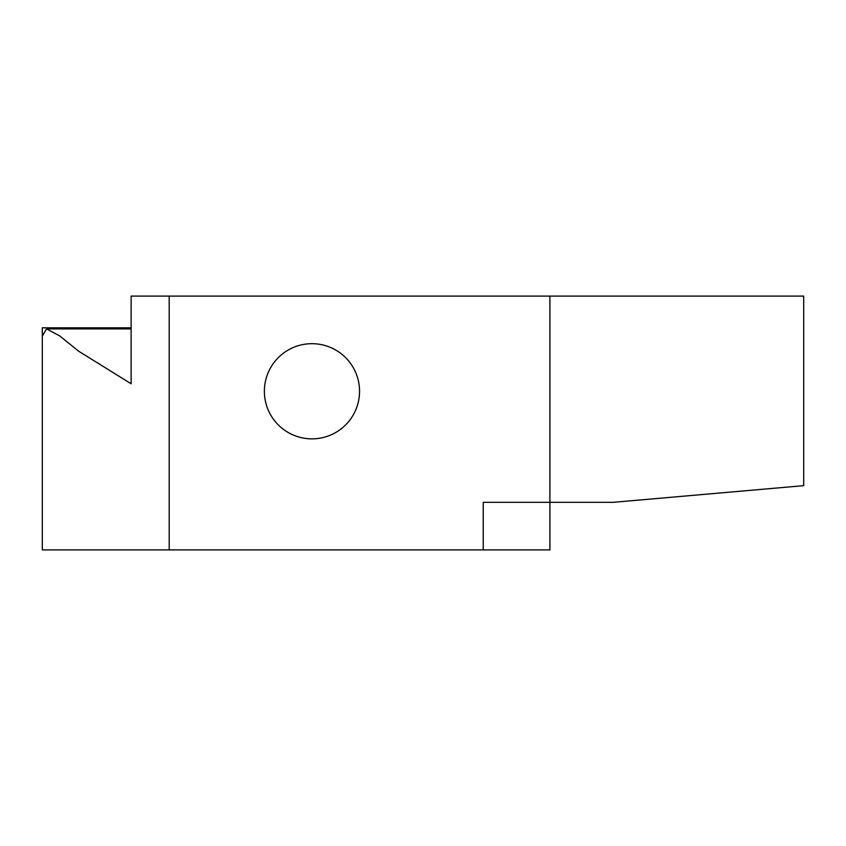 <?xml version="1.0" encoding="UTF-8"?>
<svg xmlns="http://www.w3.org/2000/svg" width="846" height="846" viewBox="0 0 846 846"><rect width="100%" height="100%" fill="white"/><g stroke="black" fill="none" stroke-linecap="round" stroke-linejoin="round"><path stroke-width="1.27" d="M311.963 438.863A47.588 47.588 0 0 0 359.55 391.275A47.588 47.588 0 0 0 311.963 343.688A47.588 47.588 0 0 0 264.375 391.275A47.588 47.588 0 0 0 311.963 438.863M169.2 549.9L42.3 549.9L42.3 336.232L46.519 328.893L59.643 335.873L78.763 351.27L131.13 383.788L131.13 296.1L169.2 296.1L169.2 549.9L483.225 549.9L483.225 502.313L549.9 502.313L549.9 549.9L483.225 549.9M549.9 296.1L803.7 296.1L803.7 485.657L613.35 502.313L549.9 502.313L549.9 296.1L169.2 296.1M42.3 336.232L42.3 327.814L131.13 327.814M46.519 328.893L131.13 328.893"/></g></svg>
